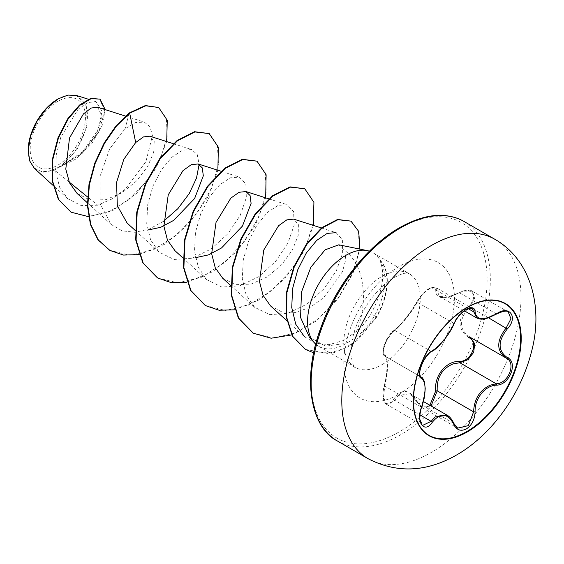 <?xml version="1.0" encoding="UTF-8"?>
<svg xmlns="http://www.w3.org/2000/svg" width="564" height="564" viewBox="0 0 564 564"><rect width="100%" height="100%" fill="white"/><g stroke="black" fill="none" stroke-linecap="round" stroke-linejoin="round"><path stroke-width="0.42" stroke-dasharray="2.82 2.11" d="M429.042 435.373A76.027 43.893 -60 0 1 428.873 435.274A76.027 43.893 -60 0 1 417.219 374.355A76.027 43.893 -60 0 1 466.879 307.359A76.027 43.893 -60 0 1 504.893 303.594A76.027 43.893 -60 0 1 505.069 303.7M468.733 337.561C457.249 329.27 457.249 318.731 468.733 305.942C479.146 296.46 471.356 285.447 459.477 292.801C443.896 299.858 435.986 299.153 435.739 290.686C435.873 287.118 433.561 286.54 428.802 288.937C423.881 292.117 420.039 296.255 417.261 301.345C411.53 311.871 399.39 326.965 393.545 330.849C387.637 333.782 379.896 353.776 384.31 354.664C388.251 355.75 388.236 371.986 384.31 386.312C379.896 399.256 387.658 410.289 393.545 399.474C401.54 388.067 409.443 388.779 417.261 401.596A1.128 0.543 -25.4 0 0 417.05 402.174A1.128 0.543 -25.4 0 0 417.297 402.351L409.809 393.679L398.262 395.583L394.729 400.334L386.756 404.501L383.442 397.38L384.775 386.143C388.384 372.437 388.392 356.878 384.775 356.032L421.026 376.971M447.337 415.351L457.63 428.118L421.47 407.243L431.065 405.953M384.31 354.664A1.128 1.079 -65.5 0 0 384.775 356.032C380.559 355.101 385.973 337.822 392.636 332.041L394.729 330.356C400.095 326.648 411.727 312.188 417.297 302.29C420.173 296.706 424.255 292.201 429.542 288.775L435.944 287.569L472.11 308.452L465.568 309.573C460.323 312.978 456.361 317.553 453.682 323.306C447.386 336.482 439.871 345.838 431.122 351.372L428.901 352.972C421.879 358.563 416.549 375.793 421.167 377.048C426.095 381.363 426.095 391.395 421.167 407.159L419.538 418.276L422.796 425.312L386.756 404.501M508.213 311.984L499.838 312.04L485.167 318.561L476.855 318.018M453.949 323.976A1.128 0.62 22.8 0 0 453.682 323.306L417.297 302.29A1.128 0.663 -152.3 0 1 417.071 301.528C421.23 294.88 425.319 290.545 429.331 288.514L433.11 287.147L435.944 287.569L439.384 296.403L447.879 297.066L463.58 291.102L472.153 291.165L474.853 297.905L469.777 306.978L468.733 305.942M417.261 401.596C420.039 406.834 423.888 408.287 428.802 405.96L429.86 405.255M57.817 101.365A39.071 22.553 120 0 0 30.188 149.213A39.071 22.553 120 0 0 57.817 165.16A39.071 22.553 120 0 0 85.439 117.312A39.071 22.553 120 0 0 57.817 101.365M28.2 150.863L28.2 150.362A41.884 24.181 120 0 0 57.817 167.459A41.884 24.181 120 0 0 87.434 116.163A41.884 24.181 120 0 0 57.817 99.067L58.219 98.834M34.531 168.537L43.393 172.281L54.511 170.166L80.37 154.55L96.324 134.683L102.162 116.367L97.628 107.188M309.326 337.046L325.456 346.176L345.556 343.448L348.101 342.263A54.059 31.21 -60 0 1 345.802 343.666A54.059 31.21 -60 0 1 318.766 346.345A54.059 31.21 -60 0 1 315.727 344.139M369.399 251.177A54.059 31.21 -60 0 1 372.832 252.707A54.059 31.21 -60 0 1 380.164 260.349L379.784 260.053C385.607 274.224 382.667 292.124 370.978 313.76C367.009 320.627 362.187 326.493 356.497 331.371C367.446 306.33 366.741 267.033 344.794 250.479L338.816 244.811M163.581 221.257L149.397 228.97L135.177 232.319L122.162 230.845L111.341 224.571L100.195 204.126L100.04 176.426L109.649 148.889L125.046 128.803L135.445 122.571L144.321 122.113L150.017 126.752L152.435 135.642L145.9 161.692L125.518 188.855L112.01 198.972L97.734 205.19L87.533 196.921M69.16 182.038L54.511 170.166M77.078 193.417L90.036 200.058L105.842 199.684L122.127 192.747L136.777 180.783L147.697 166.38L153.676 152.294L154.219 141.522L149.848 136.206M222.688 278.214L235.498 284.693L251.093 284.101L267.23 276.91L281.697 264.692L292.413 249.979L298.166 235.646L298.384 224.634L293.703 219.121M270.459 305.815L281.753 311.885L295.409 312.428L309.925 307.458L323.532 297.82L342.447 271.749L345.802 259.489L344.794 250.479M356.497 331.371L343.145 340.607L329.045 344.66L315.664 343.236L304.482 336.75L286.731 320.613M336.052 232.657L342.362 239.503L342.665 253.095L336.37 270.685L323.94 288.888L306.957 304.109L287.978 313.358L269.691 314.656L254.688 307.338L246.151 295.021L242.301 278.581L243.26 259.941L248.569 241.188L257.177 224.662L267.604 212.268L278.151 205.395L287.132 204.704L293.618 211.613L294.112 225.269L288.007 242.957L275.726 261.294L258.975 276.55L240.109 285.793L221.849 287.055L206.903 279.751L198.38 267.456L194.524 251.043L195.475 232.354L200.777 213.615L209.364 197.118L219.784 184.717L230.345 177.815L239.347 177.117L245.819 183.998L246.341 197.64L240.208 215.399L227.955 233.679L211.211 248.95L192.31 258.213L174.036 259.461L159.118 252.157L150.595 239.876L146.732 223.443L147.697 204.697L152.992 186.035L161.579 169.524L172.013 157.116L182.595 150.214L191.563 149.53L197.245 154.55L199.127 164.378M97.734 205.19L81.251 205.599L67.673 198.676L59.65 187.34L55.773 172.133L56.287 154.769L60.82 137.172L78.051 109.381L87.787 102.542L95.986 101.689L102.042 111.397L97.614 130.552L82.485 151.878L60.397 166.669L76.958 149.573L86.87 126.893L86.757 106.476L76.605 95.492M166.704 141.585L155.974 168.354L136.77 193.198L112.786 210.555L88.562 216.689M105.186 109.606L102.063 125.772L91.742 143.7L76.182 158.886L58.247 167.783M158.301 107.287L166.366 118.228L167.226 136.326L160.578 158.357L147.26 180.607L129.093 199.494L108.528 212.071L88.301 216.463L70.979 212.099M99.638 98.919L104.819 111.453L98.545 132.336L82.358 153.267L58.381 167.762M129.29 112.948L125.046 128.803M60.397 166.669L60.912 166.62M380.164 260.349L380.362 260.469C388.004 275.57 386.058 294.013 374.51 315.798C367.573 327.663 358.774 336.482 348.101 342.263M139.054 254.639L165.012 244.099L189.151 223.654L207.7 197.337L217.887 170.257M186.839 282.226L212.79 271.693L236.936 251.241L255.485 224.923L265.672 197.844M234.624 309.812L260.575 299.28L284.721 278.827L303.27 252.51L313.457 225.431M291.722 334.931L316.446 320.965L337.857 298.92L352.958 273.427L359.917 249.112M313.669 352.838L334.008 352.69L348.319 346.684L357.893 339.866L376.738 317.038L370.978 313.76M109.705 250.31L130.009 255.273L153.387 249.817L176.736 235.026L196.97 213.411L211.458 188.51L218.472 164.371L217.38 144.913L208.814 133.351M157.49 277.897L177.794 282.86L201.172 277.403L224.521 262.613L244.755 240.997L259.243 216.097L266.25 191.957L265.165 172.499L256.599 160.944M205.275 305.484L225.579 310.447L248.957 304.99L272.306 290.199L292.533 268.584L307.027 243.683L314.035 219.544L312.949 200.086L304.384 188.531M253.053 333.07L273.138 338.04L296.248 332.788L319.273 318.068L338.915 296.734L352.789 272.666L359.416 249.732L358.429 231.529L350.589 220.891M305.427 349.405L328.17 353.501L344.16 348.489L355.01 341.643L376.343 316.813A51.712 29.857 -60 0 0 379.784 260.053M380.362 260.469A51.712 29.857 -60 0 1 376.738 317.038L374.51 315.798M496.56 314.035L459.477 292.801M468.148 308.656L437.213 290.798A1.128 0.952 7 0 0 435.739 290.686M431.862 351.365A1.128 0.945 63.4 0 1 431.122 351.372L394.729 330.356A1.128 0.973 -123.2 0 0 393.884 330.433C401.082 324.603 408.251 316.242 417.071 301.528A1.128 0.663 -152.3 0 1 417.261 301.345M393.884 330.433C390.422 333.155 386.551 338.062 384.077 345.802C382.596 352.662 382.787 356.046 384.648 355.969L383.146 353.55C383.851 351.724 379.389 348.531 393.884 330.433A1.128 0.973 -123.2 0 0 393.545 330.849M384.31 386.312L384.775 386.143L421.534 407.222M386.735 404.487C383.224 402.929 381.708 393.214 384.232 386.192L386.389 375.878L387.144 365.867C387.059 356.857 385.691 357.329 384.972 356.138L420.927 376.907M393.545 399.474A1.128 0.62 -149.6 0 0 394.729 400.334L419.919 414.878M409.788 393.707C412.03 394.68 414.448 397.5 417.05 402.174L421.463 407.243L417.297 402.351L453.682 423.36M488.565 317.828L469.777 306.978C458.617 319.069 458.617 329.094 469.777 337.06L469.756 337.053A1.128 0.67 -61.9 0 0 469.685 337.025M469.777 337.06L506.451 358.232L469.777 337.06M494.748 239.214A126.71 73.151 -60 0 1 514.171 340.748A126.71 73.151 -60 0 1 431.389 452.399A126.71 73.151 -60 0 1 368.038 458.673M337.378 440.97A126.71 73.151 120 0 0 400.729 434.696A126.71 73.151 120 0 0 483.503 323.045A126.71 73.151 120 0 0 464.08 221.511M399.129 228.709A124.447 71.847 120 0 0 311.138 381.123A124.447 71.847 120 0 0 399.129 431.925A124.447 71.847 120 0 0 487.127 279.511A124.447 71.847 120 0 0 399.129 228.709M382.068 364.605A54.059 31.21 120 0 0 417.381 316.968A54.059 31.21 120 0 0 409.097 273.646A54.059 31.21 120 0 0 382.068 276.325A54.059 31.21 120 0 0 346.747 323.962A54.059 31.21 120 0 0 355.031 367.284A54.059 31.21 120 0 0 382.068 364.605M399.129 394.166A78.199 45.148 120 0 0 454.422 298.398A78.199 45.148 120 0 0 399.129 266.469A78.199 45.148 120 0 0 343.836 362.243A78.199 45.148 120 0 0 399.129 394.166M505.245 303.799L504.893 303.594M409.957 393.771L423.402 401.526M318.766 346.345L355.031 367.284C354.213 368.722 352.874 364.795 351.012 355.503C350.653 351.153 351.09 345.838 352.31 339.556C354.333 329.679 358.316 319.591 364.252 309.305C371.387 296.65 383.379 283.629 394.13 277.516C400.609 274.224 404.853 272.786 406.87 273.216L409.097 273.646L372.832 252.707M125.483 116.092L144.321 122.113M87.364 202.779L111.341 224.571M173.268 143.679L191.563 149.523M135.148 230.366L159.118 252.164M221.053 171.266L239.347 177.11M182.933 257.952L206.903 279.751M268.838 198.852L287.132 204.704M230.718 285.539L254.688 307.338M321.431 227.983L336.059 232.65M67.673 198.676L53.016 185.352M95.986 101.682L88.372 99.25M472.153 291.165C469.974 289.29 465.751 289.762 459.491 292.568C452.659 295.755 448.309 297.27 446.448 297.122C443.226 297.524 440.872 297.284 439.384 296.403L464.327 310.813M472.174 291.172L508.22 311.977M384.972 356.138L420.857 376.858"/><path stroke-width="0.85" d="M505.069 303.7A76.027 43.893 -60 0 1 516.497 364.675A76.027 43.893 -60 0 1 466.879 431.509A76.027 43.893 -60 0 1 429.042 435.373M467.232 307.563A76.027 43.893 -60 0 1 505.245 303.799A76.027 43.893 -60 0 1 516.899 364.718A76.027 43.893 -60 0 1 467.232 431.707A76.027 43.893 -60 0 1 429.218 435.478A76.027 43.893 -60 0 1 417.564 374.552A76.027 43.893 -60 0 1 467.232 307.563M432.271 350.878C440.491 345.577 447.64 336.68 453.731 324.187C456.516 317.934 460.725 312.978 466.35 309.326C471.871 306.555 474.789 307.394 475.107 311.85C476.242 320.197 483.397 320.831 496.581 313.767C509.553 304.623 518.457 317.306 507.29 328.974C497.737 341.164 497.737 350.702 507.29 357.576C518.471 362.201 509.532 385.163 496.581 385.134C485.132 385.388 474.486 398.642 475.107 411.847C474.789 419.517 471.871 425.207 466.35 428.929C460.725 431.657 456.516 430.085 453.731 424.206C447.633 413.024 440.477 412.383 432.271 422.288C424.361 434.351 415.464 421.646 421.59 407.067C426.194 391.987 426.194 382.441 421.59 378.43C415.464 376.745 424.375 353.776 432.271 350.878A1.128 0.945 63.4 0 1 431.862 351.365L431.862 351.365C435.993 350.314 449.656 335.016 453.949 323.976C456.339 318.738 459.731 314.402 464.123 310.961C465.667 309.671 467.669 308.734 470.129 308.148L472.11 308.452L476.855 318.018C479.245 319.005 481.24 319.351 482.84 319.062C483.397 319.858 487.966 318.188 496.56 314.035C503.116 311.018 507.008 310.341 508.242 311.998L508.213 311.984M429.86 405.255L435.739 390.908C433.885 375.998 446.068 360.889 459.477 361.383A1.128 0.571 -91.4 0 0 459.801 362.737L453.047 363.907C441.901 368.715 436.621 377.69 437.213 390.831L431.065 405.953M457.63 428.118L468.339 425.63L473.605 411.84C474.127 399.263 479.583 390.394 489.989 385.24L496.186 383.746C508.39 383.873 516.716 362.483 506.169 358.069L469.234 336.764M422.796 425.312L431.122 421.343L435.196 416.909L447.337 415.351M431.862 351.365C430.036 351.048 421.555 362.159 420.885 367.129C418.347 375.18 420.998 376.971 421.026 376.971L420.857 376.858M459.477 361.383C471.384 361.926 479.139 341.925 468.733 337.561A1.128 0.67 -61.9 0 1 469.685 337.025M57.817 99.067A41.884 24.181 120 0 0 28.2 150.362M88.372 99.25L76.605 95.492L67.941 95.09L58.219 98.834L46.741 108.14L36.998 121.246L30.512 136.248L28.2 150.863L29.836 161.163L34.531 168.537L53.016 185.352M315.727 344.139A54.059 31.21 -60 0 1 314.134 342.545A54.059 31.21 -60 0 1 312.033 298.328A54.059 31.21 -60 0 1 345.802 255.386A54.059 31.21 -60 0 1 367.22 250.599L338.816 244.811L325.083 249.838L310.863 267.251L301.458 292.124L300.577 317.518L309.326 337.046M367.22 250.599A54.059 31.21 -60 0 1 369.399 251.177M87.533 196.921L69.16 182.038M125.483 116.092L97.628 107.188L91.192 108.041L83.451 113.907L69.52 137.99L65.784 169.122L69.541 182.891L77.078 193.417L87.364 202.779M173.268 143.679L149.855 136.199L143.453 136.925L135.691 142.516L123.791 159.372L116.558 182.503L117.333 205.726L127.112 223.048L135.148 230.366M147.634 230.098L160.684 227.313L173.684 220.383L194.608 198.542L203.308 175.827L202.307 167.924L198.126 163.962L191.259 164.681L183.032 170.568L168.241 194.827L163.891 226.206L167.473 240.137L174.903 250.62M195.426 257.706L208.497 254.893L221.518 247.963L242.457 226.065L251.1 203.357L250.063 195.532L245.911 191.556L239.051 192.282L230.824 198.14L216.033 222.371L211.655 253.744L215.237 267.717L222.688 278.214L230.718 285.539M321.431 227.983L293.703 219.121L286.829 219.868L278.588 225.727L263.783 250.014L259.44 281.408L263.05 295.289L270.459 305.815L286.731 320.613M304.482 336.75L295.748 324.222L291.743 307.549L292.582 288.676L297.778 269.733L306.322 252.975L316.707 240.398L327.19 233.404L336.052 232.657M199.127 164.378L196.491 178.125L189.208 193.614L177.893 208.659L163.581 221.257M135.691 142.516L129.692 113.181L145.773 105.785L158.695 107.512L167.261 120.294L166.704 141.585M88.562 216.689L71.177 212.212L58.839 199.762L52.635 181.284L52.776 159.57L58.501 137.757L68.244 118.849L79.912 105.292L91.213 98.594L100.032 99.151L105.186 109.606M129.29 112.948L116.05 125.828L104.143 143.023L94.787 163.144L88.978 184.583L87.42 205.606L90.43 224.507L97.939 239.77L109.902 250.423L98.34 239.996L90.825 224.733L87.815 205.832L89.38 184.816L95.182 163.377L104.544 143.249L116.452 126.061L129.692 113.181L129.29 112.948L145.371 105.553L158.695 107.512M70.979 212.099L58.444 199.529L52.24 181.058L52.381 159.337L58.099 137.524L67.842 118.623L79.51 105.059L90.818 98.362L100.032 99.151M109.902 250.423L123.516 255.069L139.054 254.639M217.887 170.257L218.338 147.169L209.216 133.583L194.897 131.948L177.477 140.767L160.056 158.963L145.738 184.026L137.165 212.402L136.093 240.038L143.136 262.986L157.687 278.01L171.301 282.656L186.839 282.226M265.672 197.844L266.123 174.755L257.001 161.17L242.682 159.534L225.262 168.354L207.841 186.55L193.522 211.613L184.95 239.989L183.878 267.625L190.921 290.573L205.472 305.596L219.079 310.242L234.624 309.812M313.457 225.431L313.908 202.342L304.786 188.757L290.467 187.121L273.046 195.941L255.619 214.137L241.307 239.199L232.735 267.576L231.656 295.212L238.706 318.159L253.257 333.183L271.122 338.224L291.722 334.931M359.917 249.112L358.732 231.466L350.991 221.123L337.914 219.713L322.185 227.927L306.696 244.543L294.218 267.103L286.991 292.314L286.427 316.58L292.878 336.518L305.625 349.518L313.669 352.838M209.216 133.583L194.502 131.715L177.075 140.535L159.654 158.731L145.343 183.793L136.763 212.17L135.691 239.806L142.741 262.753L157.49 277.897M257.001 161.17L242.287 159.302L224.86 168.121L207.439 186.317L193.121 211.38L184.548 239.756L183.476 267.392L190.526 290.34L205.275 305.484M304.786 188.757L290.072 186.888L272.645 195.708L255.224 213.904L240.906 238.967L232.333 267.343L231.261 294.979L238.304 317.927L253.053 333.07M350.991 221.123L337.512 219.481L321.79 227.694L306.294 244.311L293.816 266.871L286.597 292.089L286.033 316.348L292.483 336.292L305.427 349.405M435.739 390.908L437.213 390.831L473.605 411.84L475.107 411.847M470.545 337.519L474.698 343.716L473.689 352.338L467.88 359.733L459.801 362.737L496.186 383.746A1.128 0.642 86 0 1 496.581 385.134M507.29 357.576A1.128 0.747 117.9 0 1 506.183 358.084A1.128 0.747 117.9 0 1 506.169 358.069C496.285 350.893 496.285 340.86 506.169 327.987L510.942 318.738L508.242 311.998M507.29 328.974L488.565 317.828M475.107 311.85A1.128 0.916 -179.5 0 1 473.605 311.807L468.148 308.656M420.927 376.907L421.167 377.048A1.128 1.05 115.6 0 1 421.59 378.43M419.919 414.878L431.122 421.343A1.128 0.578 35.2 0 1 432.271 422.288M453.682 423.36A1.128 0.613 157.4 0 1 453.949 423.585A1.128 0.613 157.4 0 1 453.731 424.206M467.232 431.961A76.33 44.07 -60 0 1 413.257 400.8A76.33 44.07 -60 0 1 467.232 307.309A76.33 44.07 -60 0 1 521.206 338.478A76.33 44.07 -60 0 1 467.232 431.961M368.038 458.673A126.71 73.151 -60 0 1 348.615 357.146A126.71 73.151 -60 0 1 431.389 245.488A126.71 73.151 -60 0 1 494.748 239.214L464.08 221.511A126.71 73.151 120 0 0 400.729 227.786A126.71 73.151 120 0 0 317.955 339.443A126.71 73.151 120 0 0 337.378 440.97L368.038 458.673C396.802 473.513 426.37 472.258 456.734 454.908C491.928 434.71 520.685 394.173 531.281 352.528C543.611 308.036 531.295 259.87 494.748 239.214M423.402 401.526L447.238 415.287M337.378 440.97C311.554 428.161 300.781 380.058 321.332 326.478C336.341 285.074 367.961 245.488 399.601 227.673C417.029 217.937 432.644 213.96 446.434 215.751C452.962 216.548 458.842 218.465 464.08 221.511M309.298 337.075L314.134 342.545M198.133 163.941L221.053 171.266M174.889 250.642L182.933 257.952M245.918 191.534L268.838 198.852M71.177 212.212L70.782 211.986M157.293 277.784L157.687 278.01M205.07 305.371L205.472 305.596M252.855 332.957L253.257 333.183M305.23 349.292L305.625 349.518M464.327 310.813L476.693 317.955M422.81 425.312L422.81 425.312C421.35 425.39 419.362 419.468 419.82 416.627C420.124 412.545 420.744 409.394 421.682 407.187L422.746 403.93C423.811 399.368 424.607 398.917 425.207 388.363L424.417 381.666C423.049 378.486 422.041 376.985 421.407 377.175M457.644 428.125L453.949 423.585C451.884 419.285 449.684 416.549 447.337 415.386L447.337 415.386M505.718 357.823L506.444 358.232"/></g></svg>
